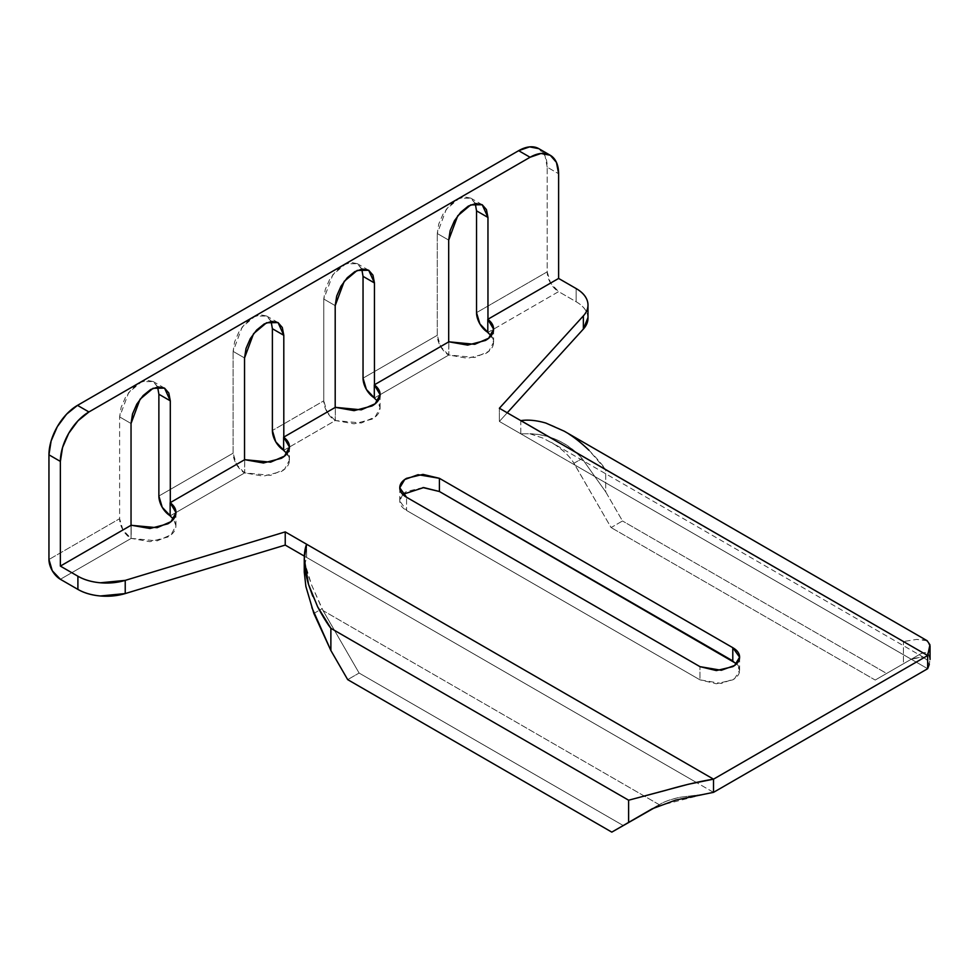 <?xml version="1.0" encoding="UTF-8"?>
<svg xmlns="http://www.w3.org/2000/svg" width="979" height="979" viewBox="0 0 979 979"><rect width="100%" height="100%" fill="white"/><g stroke="black" fill="none" stroke-linecap="round" stroke-linejoin="round"><path stroke-width="0.73" stroke-dasharray="4.89 3.67" d="M713.52 792.354L696.314 782.417L713.52 792.354M660.384 804.077L659.271 804.714L323.058 610.602L359.109 673.05L623.219 825.53L359.109 673.05L347.692 679.634L359.109 673.05L322.005 608.718L319.435 610.211L322.005 608.718L311.542 584.806L305.007 563.525L306.635 557.443L306.635 544.251L306.635 557.443L696.24 782.38L304.322 556.109L306.635 557.443L305.007 563.525L307.675 573.755L311.542 584.806L323.058 610.602L659.271 804.714L652.32 808.727L660.384 804.077C663.86 801.838 670.297 799.574 679.695 797.31L704.513 794.177L679.695 797.31C670.994 799.28 664.557 801.532 660.384 804.077L652.222 808.789M175.939 512.519L175.939 525.711L171.019 534.815L157.117 540.885L131.198 538.389L131.198 525.209L131.039 538.487L122.962 529.957L119.622 518.699L119.622 416.907L119.622 518.699L48.95 559.498L119.622 518.699A16.153 9.325 -120 0 0 131.039 538.487L131.039 525.295L131.039 538.487L60.368 579.287L131.198 538.389L149.946 541.705L167.801 537.043C172.745 534.191 175.437 530.753 175.877 526.726C176.318 522.713 174.409 519.103 170.138 515.909L244.701 472.869L263.437 476.173L281.303 471.511C286.235 468.66 288.927 465.233 289.38 461.207C289.821 457.181 287.912 453.571 283.641 450.389L335.356 420.529L354.092 423.834L371.959 419.171C376.891 416.32 379.583 412.893 380.036 408.867C380.476 404.841 378.567 401.231 374.296 398.049L448.847 354.998L467.595 358.314L485.449 353.652C490.393 350.8 493.086 347.361 493.526 343.335C493.979 339.309 492.058 335.711 487.799 332.517L558.617 291.62L576.154 301.752C582.407 305.35 586.201 309.682 587.522 314.724L587.987 317.514M920.456 653.923L886.619 673.454L622.509 520.975L886.619 673.454L875.202 680.05L611.092 527.571L875.202 680.05L911.253 659.234L575.04 465.123L611.092 527.571L622.509 520.975L605.695 491.85L605.695 469.639L903.433 641.539L903.433 663.75L920.456 653.923C928.104 650.827 931.053 654.315 929.304 664.398L930.05 659.467L928.435 654.18C926.513 652.149 923.858 652.063 920.456 653.923L912.293 658.634L922.781 656.958L926.636 659.687L929.304 664.398L926.636 659.687L922.781 656.958L911.253 659.234L575.04 465.123L573.927 463.275C570.451 457.156 564.026 450.878 554.652 444.429L542.672 438.017L529.798 433.746L520.791 433.807L499.376 421.447L499.376 408.255L499.376 421.447L507.232 412.795L499.376 421.447L927.664 668.718L520.791 433.807L520.791 420.615C534.51 418.437 550.565 422.928 568.97 434.089L564.21 431.176M422.989 487.579L406.579 491.507C402.039 494.126 399.775 497.283 399.775 500.979C399.775 504.687 402.039 507.844 406.579 510.463L699.961 679.842L716.371 683.77L732.794 679.842C737.334 677.223 739.598 674.066 739.598 670.37C739.598 666.662 737.334 663.505 732.794 660.886M374.296 398.049L448.688 355.096L440.611 346.566L437.27 335.307L437.27 233.516L437.27 335.307L363.038 378.163L437.27 335.307A16.153 9.325 -120 0 0 448.688 355.096L448.847 341.806L448.847 354.998L474.766 357.494L488.668 351.424L493.587 342.32L491.128 335.724M587.987 318.114A40.384 23.312 0 0 0 576.154 301.752L558.617 291.62L550.541 283.102L547.2 271.844L547.2 167.164L558.617 173.748L547.2 167.164L547.2 271.844L476.528 312.644L547.2 271.844A16.153 9.325 -120 0 0 558.617 291.62L487.958 332.419M374.455 397.951L374.455 384.759L374.296 397.853M283.641 450.389L335.197 420.615L327.121 412.098L323.768 400.839L323.768 299.036L323.768 400.839L272.382 430.503L323.768 400.839A16.153 9.325 -120 0 0 335.197 420.615L335.356 407.337L335.356 420.529L361.263 423.014L375.165 416.956L380.085 407.839L377.625 401.243M283.8 450.291L283.8 437.099L283.641 450.193M170.138 515.909L244.542 472.955L236.465 464.438L233.112 453.179L233.112 351.375L233.112 453.179L158.879 496.035L233.112 453.179A16.153 9.325 -120 0 0 244.542 472.955L244.701 459.677L244.701 472.869L270.608 475.353L284.51 469.296L289.429 460.179L286.969 453.583M170.297 515.823L170.297 502.631L170.138 515.725M311.848 607.543L305.387 583.888L304.64 565.874M304.64 565.911L304.261 572.054M912.293 658.634L875.202 680.05L903.433 663.75L903.433 641.539L605.695 469.639C602.44 464.817 596.847 458.331 588.905 450.181L605.695 469.639L605.695 491.85L582.089 458.564C575.591 450.989 567.734 445.004 558.519 440.611C550.063 436.61 540.494 434.321 529.798 433.746L520.791 433.807L520.791 420.615M927.15 640.719L916.674 639.409L903.433 641.539L916.674 639.409L925.779 640.095L930.038 645.92M588.905 450.181C580.29 442.165 573.645 436.805 568.97 434.089M312.766 596.211L317.637 606.796M657.252 806.194L704.513 794.177M529.798 433.746L542.672 438.017L554.652 444.429C563.329 450.156 569.754 456.434 573.927 463.275L582.089 458.564L573.927 463.275L611.092 527.571L622.509 520.975L605.695 491.85L582.089 458.564C567.441 442.63 550.014 434.358 529.798 433.746M313.855 613.429L319.423 610.211L313.855 613.429M576.154 301.752L576.154 288.56L576.154 301.752M547.2 167.164L545.022 155.796L538.842 148.673A40.384 23.312 120 0 1 547.2 167.164M157.607 386.962L153.128 381.529L141.625 381.7L128.653 392.603L119.622 416.907L121.115 407.374L125.373 397.56L131.737 388.969L139.251 382.911L146.764 380.293L153.128 381.529L157.386 386.424L158.879 394.243M271.11 321.43L266.631 316.009L255.115 316.18L242.156 327.072L233.112 351.375L234.617 341.842L238.864 332.028L245.239 323.437L252.753 317.38L260.255 314.773L266.631 316.009L270.889 320.904L272.382 328.711M361.765 269.09L357.286 263.669L345.771 263.84L332.811 274.732L323.768 299.036L325.273 289.503L329.519 279.688L335.895 271.097L343.409 265.04L350.91 262.433L357.286 263.669L361.545 268.564L363.038 276.372M475.268 203.559L470.777 198.137L459.273 198.309L446.314 209.212L437.27 233.516L438.763 223.971L443.022 214.168L449.385 205.578L456.899 199.508L464.413 196.901L470.777 198.137L475.035 203.032L476.528 210.84M119.622 416.907L131.039 423.503L119.622 416.907M175.939 525.711L173.479 519.115M233.112 351.375L244.542 357.971L233.112 351.375M323.768 299.036L335.197 305.632L323.768 299.036M437.27 233.516L448.688 240.112L437.27 233.516M402.785 494.383L399.775 500.979L406.579 510.463L406.579 497.271L406.579 510.463L699.961 679.842L699.961 666.65L699.961 679.842L721.339 683.464L734.654 678.631L739.598 670.37L736.587 663.774M924.054 657.582L551.165 442.288M587.987 305.044L587.987 306.048M164.545 388.125L153.128 381.529M278.048 322.593L266.631 316.009M289.429 446.999L289.429 460.179M368.704 270.253L357.286 263.669M380.085 394.659L380.085 407.839M482.206 204.733L470.777 198.137M493.587 329.128L493.587 342.32M739.598 657.178L739.598 670.37M399.775 487.799L399.775 500.979"/><path stroke-width="1.47" d="M930.038 645.92L927.664 655.526L927.664 668.718L713.52 792.354L713.52 779.162L927.664 655.526L499.376 408.255L583.362 315.874C587.461 311.359 588.856 306.586 587.522 301.532C586.201 296.49 582.407 292.17 576.154 288.56L558.617 278.44L487.799 319.325C492.058 322.519 493.979 326.129 493.526 330.143C493.086 334.169 490.393 337.608 485.449 340.459L467.595 345.122L448.847 341.806L374.296 384.857C378.567 388.051 380.476 391.649 380.036 395.675C379.583 399.701 376.891 403.14 371.959 405.991L354.092 410.654L335.356 407.337L283.641 437.197C287.912 440.391 289.821 443.989 289.38 448.015C288.927 452.041 286.235 455.48 281.303 458.331L263.437 462.994L244.701 459.677L170.138 502.716C174.409 505.91 176.318 509.521 175.877 513.547C175.437 517.561 172.745 520.999 167.801 523.851L149.946 528.513L131.198 525.209L60.368 566.095L77.904 576.227C84.157 579.825 91.647 582.015 100.384 582.786L125.226 580.376L285.232 531.891L713.52 779.162C699.801 781.352 683.746 785.109 665.341 790.457L628.616 800.21L330.878 628.31L330.878 650.509L347.692 679.634L611.802 832.126L628.616 822.421L628.616 800.21L628.616 822.421L652.222 808.789L675.828 800.027L713.52 792.354L713.52 779.162L927.664 655.526L927.664 668.718L929.304 664.398L927.664 668.718L713.52 792.354L704.513 794.177M304.261 558.874L304.261 572.054L305.889 586.519L313.855 613.429L330.878 650.509L330.878 628.31L317.637 606.796L308.532 584.463L304.261 558.874L306.635 544.251L285.232 531.891L285.232 545.083L125.226 593.568L125.226 580.376L285.232 531.891L285.232 545.083L304.322 556.109L285.232 545.083L125.226 593.568L100.384 595.978C91.647 595.208 84.157 593.017 77.904 589.407L60.368 579.287L52.291 570.757L48.95 559.498L48.95 454.819L48.95 559.498A16.153 9.325 60 0 0 60.368 579.287L77.904 589.407A40.384 23.312 0 0 0 125.226 593.568L125.226 580.376A40.384 23.312 180 0 1 77.904 576.227L77.904 589.407L77.904 576.227L60.368 566.095L60.368 461.415L60.368 566.095L131.039 525.295L131.039 423.503L131.039 525.295L157.117 527.693L171.019 521.636L175.939 512.776M587.987 317.514L583.362 329.066L507.232 412.795L583.362 329.066A40.384 23.312 0 0 0 587.987 318.114M736.587 663.774L439.412 491.507L422.965 487.579M732.794 660.886L439.412 491.507L439.412 478.315L732.794 647.694L732.794 660.886L732.794 647.694C737.334 650.313 739.598 653.47 739.598 657.178C739.598 660.874 737.334 664.043 732.794 666.65L716.371 670.578L699.961 666.65L406.579 497.271C402.039 494.652 399.775 491.495 399.775 487.799C399.775 484.091 402.039 480.934 406.579 478.315L422.989 474.387L439.412 478.315L732.794 647.694L739.598 657.178L734.654 665.439L721.339 670.272L699.961 666.65L406.579 497.271L399.775 487.799L404.719 479.526L418.033 474.705L439.412 478.315L439.412 491.507L423.687 487.579L402.785 494.383M520.877 420.603L927.664 655.526L929.94 644.794L927.15 640.719L564.21 431.176L545.903 423.075C536.578 420.346 528.195 419.526 520.791 420.615L499.376 408.255L583.362 315.874A40.384 23.312 180 0 0 587.987 304.934A40.384 23.312 180 0 0 576.154 288.56L558.617 278.44L558.617 173.748L558.617 278.44L487.799 319.325L487.799 332.517L487.799 319.325L493.587 329.128L488.668 338.232L474.766 344.302L448.847 341.806L374.296 384.857L374.296 398.049L374.296 384.857L380.085 394.659L375.165 403.764L361.263 409.834L335.356 407.337L283.641 437.197L283.641 450.389L283.641 437.197L289.429 446.999L284.51 456.104L270.608 462.161L244.701 459.677L170.138 502.716L170.138 515.909L170.138 502.716L175.939 512.519M487.799 332.334A16.153 9.325 60 0 1 476.528 312.644L476.528 210.84L476.528 312.644L479.881 323.902L487.958 332.419M374.296 397.853A16.153 9.325 60 0 1 363.038 378.163L363.038 276.372L363.038 378.163L366.379 389.422L374.455 397.951M283.641 450.193A16.153 9.325 60 0 1 272.382 430.503L272.382 328.711L272.382 430.503L275.723 441.762L283.8 450.291M170.138 515.725A16.153 9.325 60 0 1 158.879 496.035L158.879 394.243L158.879 496.035L162.22 507.293L170.297 515.823M657.252 806.194L611.802 832.126L652.32 808.727L611.802 832.126L347.692 679.634L330.878 650.509L311.848 607.543M568.97 434.089C574.93 437.833 581.587 443.193 588.905 450.181M317.637 606.796C322.862 616.55 327.267 623.721 330.878 628.31L628.616 800.21L688.396 784.252L713.52 779.162L306.635 544.251C304.812 548.497 304.053 554.591 304.371 562.533C304.604 568.395 305.986 575.713 308.532 584.463L312.766 596.211M583.362 315.874L583.362 329.066L583.362 315.874M538.842 148.673L529.578 146.874L518.65 150.68L77.5 405.367L66.572 414.19L57.308 426.685L51.128 440.954L48.95 454.819L60.368 461.415L62.546 447.55L68.738 433.269L78.002 420.774L88.93 411.963L77.5 405.367L518.65 150.68L530.067 157.264L88.93 411.963L530.067 157.264L540.995 153.47L550.259 155.269L556.451 162.392L558.617 173.748A40.384 23.312 -60 0 0 550.259 155.269L538.842 148.673A40.384 23.312 120 0 0 518.65 150.68L530.067 157.264A40.384 23.312 -60 0 1 550.259 155.269M448.688 240.112L448.688 341.904L448.688 240.112L457.731 215.796L470.691 204.905L482.206 204.733L475.831 203.497L468.317 206.104L460.815 212.174L454.44 220.764L450.181 230.567L448.688 240.112M363.038 276.372L374.455 282.968L374.455 384.759L374.455 282.968L372.962 275.16L368.704 270.253L362.34 269.017L354.826 271.636L347.312 277.693L340.949 286.284L336.69 296.099L335.197 305.632L335.197 407.435L335.197 305.632L344.229 281.328L357.2 270.424L368.704 270.253L374.455 282.968L363.038 276.372L361.765 269.09M272.382 328.711L283.8 335.307L283.8 437.099L283.8 335.307L282.307 327.5L278.048 322.593L271.685 321.357L264.171 323.976L256.657 330.033L250.294 338.624L246.035 348.438L244.542 357.971L244.542 459.775L244.542 357.971L253.573 333.668L266.545 322.764L278.048 322.593L283.8 335.307L272.382 328.711L271.11 321.43M158.879 394.243L170.297 400.839L170.297 502.631L170.297 400.839L168.804 393.02L164.545 388.125L158.182 386.889L150.668 389.495L143.154 395.565L136.791 404.156L132.532 413.958L131.039 423.503L140.083 399.199L153.042 388.296L164.545 388.125L170.297 400.839L158.879 394.243L157.607 386.962M476.528 210.84L487.958 217.436L487.958 319.24L487.958 217.436L486.453 209.628L482.206 204.733L487.958 217.436L476.528 210.84L475.268 203.559M77.5 405.367A40.384 23.312 120 0 0 48.95 454.819L60.368 461.415A40.384 23.312 -60 0 1 88.93 411.963L77.5 405.367M173.479 519.115L170.138 515.909M286.969 453.583L283.641 450.389M377.625 401.243L374.296 398.049M491.128 335.724L487.799 332.517M930.05 659.467L930.05 646.287M587.987 305.044L587.987 318.236"/></g></svg>
